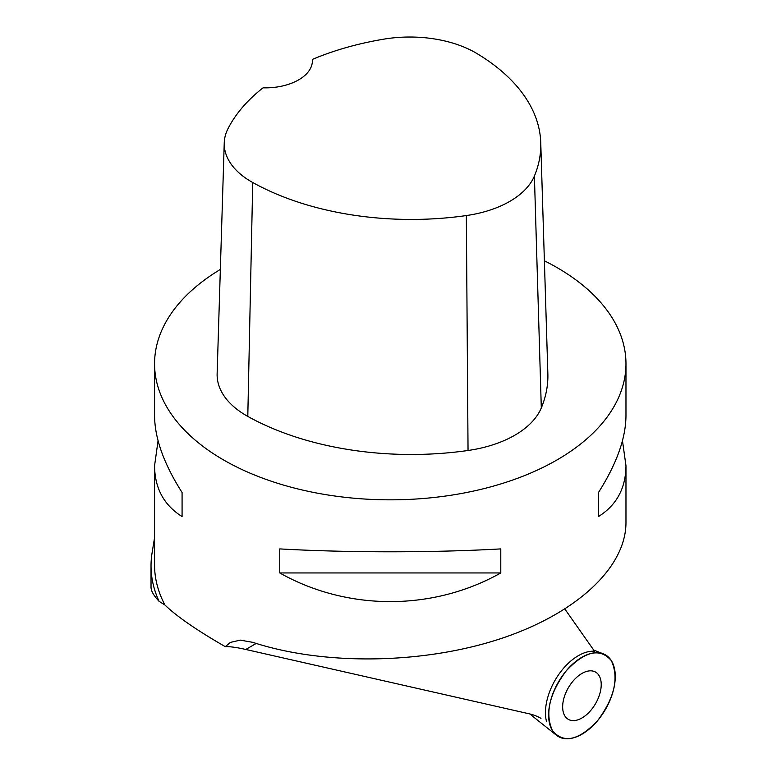 <?xml version="1.0" encoding="UTF-8"?>
<svg xmlns="http://www.w3.org/2000/svg" width="777" height="777" viewBox="0 0 777 777"><rect width="100%" height="100%" fill="white"/><g stroke="black" fill="none" stroke-linecap="round" stroke-linejoin="round"><path stroke-width="1.17" d="M597.639 720.609A47.144 27.214 -60 0 1 556.41 735.217A47.144 27.214 -60 0 1 558.362 682.119A47.144 27.214 -60 0 1 603.37 653.875A47.144 27.214 -60 0 1 597.639 720.609C578.855 740.462 563.82 743.871 552.534 730.836C544.735 713.645 549.3 693.647 566.229 670.852C585.013 651 600.048 647.591 611.334 660.615C619.133 677.816 614.568 697.804 597.639 720.609M595.571 703.603A27.273 15.744 120 0 0 594.881 671.746A27.273 15.744 120 0 0 568.298 687.859A27.273 15.744 120 0 0 567.637 718.929A27.273 15.744 120 0 0 595.571 703.603M530.37 714.092A42.55 24.563 120 0 0 532.439 716.093L556.41 735.217M540.918 718.317L540.996 718.366A120.212 69.406 120 0 0 529.477 713.878L245.775 649.465C236.519 647.387 229.681 646.445 225.262 646.649L230.448 642.385L240.297 640.131L252.622 642.307C323.106 665.403 420.503 664.345 497.766 639.626C574.951 614.84 625.893 568.366 625.971 522.639L625.971 465.734L622.474 440.734M544.386 260.79A235.703 136.082 180 0 1 556.934 267.531A235.703 136.082 180 0 1 625.971 363.753A235.703 136.082 180 0 1 481.546 489.219A235.703 136.082 180 0 1 225.262 460.926A235.703 136.082 180 0 1 154.565 363.753A235.703 136.082 180 0 1 220.347 269.444M158.061 440.734L154.565 465.734L154.565 565.064A235.703 136.082 0 0 0 164.977 605.05C176.865 616.491 196.96 630.351 225.262 646.649M625.971 363.753L625.971 415.734C625.786 438.383 616.608 463.976 598.455 492.511L598.455 516.569C616.608 505.147 625.786 488.209 625.971 465.734M279.749 572.95C347.552 611.149 432.983 611.149 500.786 572.95L500.786 548.902C432.983 552.758 347.552 552.758 279.749 548.902L279.749 572.95L500.786 572.95M154.565 465.734C154.749 488.209 163.928 505.147 182.08 516.569L182.08 492.511C163.928 463.976 154.749 438.383 154.565 415.734L154.565 363.753M154.565 537.703L152.039 553.146A239.238 138.121 180 0 0 151.029 565.841A239.238 138.121 180 0 0 159.052 601.291L164.977 605.05M564.918 609.119L594.531 651.252A46.513 26.855 120 0 0 558.323 675.087A46.513 26.855 120 0 0 546.503 721.542M312.364 59.411A228.593 131.973 180 0 1 384.032 39.122A93.065 53.73 180 0 1 476.806 53.467A228.593 131.973 180 0 1 540.753 142.696L547.853 373.562A235.703 136.082 180 0 1 541.307 407.925A100.175 57.838 180 0 1 468.045 450.485A235.703 136.082 180 0 1 247.795 416.414A100.175 57.838 180 0 1 217.133 373.727L224.242 142.861A93.065 53.73 180 0 1 228.02 128.632A228.593 131.973 180 0 1 263.034 87.83A47.144 27.214 180 0 0 312.412 60.645A47.144 27.214 180 0 0 312.364 59.411L312.354 61.937M540.753 142.696A228.593 131.973 180 0 1 534.401 176.02A93.065 53.73 180 0 1 466.336 215.559A228.593 131.973 180 0 1 252.729 182.517A93.065 53.73 180 0 1 224.242 142.861M598.455 516.569L598.455 492.511M182.08 492.511L182.08 516.569M151.029 565.841L151.029 587.315C151.059 590.967 153.729 595.629 159.052 601.291M256.196 643.453L245.775 649.465M534.401 176.02L541.307 407.925M466.336 215.559L468.045 450.485M252.729 182.517L247.795 416.414M593.715 650.096L603.37 653.875"/></g></svg>

